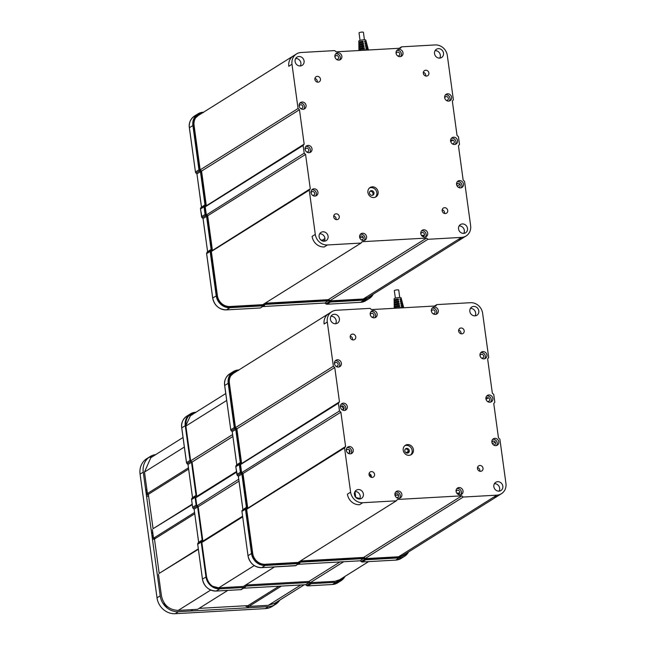 <?xml version="1.0" encoding="UTF-8"?>
<svg xmlns="http://www.w3.org/2000/svg" width="646" height="646" viewBox="0 0 646 646"><rect width="100%" height="100%" fill="white"/><g stroke="black" fill="none" stroke-linecap="round" stroke-linejoin="round"><path stroke-width="0.97" d="M310.355 582.676L334.919 581.295L339.578 579.793M459.71 492.995L456.779 493.164M343.672 561.737L310.314 582.644M369.698 476.207L371.087 475.335M406.665 453.032L408.32 451.998M339.998 561.939L308.853 581.465L309.515 582.038M369.375 475.706L370.78 474.834M406.011 452.741L408.345 451.279M398.55 495.143L395.037 495.345M245.674 585.026L308.853 581.465M274.534 566.93L243.397 586.447L218.728 587.844L212.477 586.229M359.879 498.542L355.825 497.436M242.662 516.881L201.843 542.462L202.876 541.114L242.573 516.235M238.996 481.157L198.185 506.739M344.399 576.773L335.92 582.296L311.259 583.685A1.542 1.397 -122.1 0 1 310.185 583.306L310.589 582.886L309.531 581.965L309.264 582.498L246.037 586.067L245.965 585.542L245.343 586.956A1.542 1.397 -122.1 0 1 244.398 587.456L219.729 588.845L219.834 588.312C212.72 587.933 208.287 584.073 206.534 576.725L201.77 541.929L201.205 542.051A1.542 1.397 -122.1 0 1 201.471 540.968L201.964 541.154L202.755 540.129L202.876 541.114M238.737 479.219L197.062 505.786M236.541 472.202L195.722 497.791L196.755 496.435L236.452 471.556M240.821 589.653L216.224 591.042A13.025 11.79 -122.1 0 1 202.464 579.05L197.7 544.247A1.542 1.397 -122.1 0 1 197.967 543.165L202.755 540.129L198.169 506.65L197.111 505.729L196.707 506.149A1.542 1.397 -122.1 0 1 196.142 505.107L196.707 504.986L196.772 505.527M232.875 436.478L192.064 462.06M196.707 504.986L195.649 497.25L195.084 497.372A1.542 1.397 -122.1 0 1 195.35 496.29L196.634 495.45L196.755 496.435M232.617 434.548L190.651 460.848L191.983 462.011M190.481 415.669L185.83 425.544M196.634 495.45L192.048 461.971L191.507 462.27L190.586 461.47A1.542 1.397 -122.1 0 1 190.021 460.428L190.586 460.307L190.651 460.848M324.567 240.788A11.483 10.393 -122.1 0 1 320.513 239.674M363.238 237.389L359.725 237.591M424.398 235.241L421.475 235.41M399.285 48.264L401.562 46.835L435.194 44.945A11.483 10.393 -122.1 0 1 447.323 55.516L453.379 99.759L452.337 101.123L457.045 135.49L458.442 136.71L459.5 144.438L458.458 145.794L463.166 180.161L464.563 181.389L470.627 225.632A11.483 10.393 -122.1 0 1 466.121 235.96A11.483 10.393 -122.1 0 1 461.559 237.397L427.918 239.295L426.522 238.075L362.107 241.709L361.057 243.066L262.599 304.791M361.057 243.066L327.425 244.963A11.483 10.393 -122.1 0 1 315.296 234.385L309.24 190.142L210.774 251.859M309.24 190.142L310.282 188.785L211.307 251.173M310.282 188.785L305.574 154.41L207.108 216.135M305.574 154.41L304.177 153.191L206.001 215.175M205.816 214.852L205.646 215.538A1.542 1.397 -122.1 0 1 205.081 214.496L205.646 214.375L204.588 206.639L204.023 206.768A1.542 1.397 -122.1 0 1 204.289 205.678L204.782 205.864L204.588 206.639M304.177 153.191L303.119 145.463L204.653 207.188M303.119 145.463L304.161 144.106L205.186 206.494M304.161 144.106L299.453 109.739L200.987 171.456M299.453 109.739L298.056 108.52L199.59 170.237M298.056 108.52L291.992 64.269A11.483 10.393 -122.1 0 1 296.498 53.941A11.483 10.393 -122.1 0 1 301.06 52.504L334.701 50.606L336.098 51.825L400.512 48.192L401.562 46.835M198.12 115.61L195.528 117.952M397.322 50.194L396.725 50.574M453.072 140.077L450.722 141.547M456.609 184.716A1.986 1.801 -122.1 0 1 458.167 183.303L456.811 184.15M459.952 184.28L457.142 186.04M364.651 298.912L367.752 297.628M427.918 239.295L329.452 301.02M426.522 238.075L328.055 299.801M463.675 233.384A4.861 4.393 57.9 0 0 465.605 232.778A4.861 4.393 57.9 0 0 467.244 227.327A4.861 4.393 57.9 0 0 462.383 223.936A4.861 4.393 57.9 0 0 460.445 224.542A4.861 4.393 57.9 0 0 458.813 229.984A4.861 4.393 57.9 0 0 463.675 233.384M459.104 225.939A4.861 4.393 -122.1 0 1 463.57 228.321A4.861 4.393 -122.1 0 1 463.763 233.376M300.237 65.965A4.861 4.393 57.9 0 0 302.175 65.359A4.861 4.393 57.9 0 0 303.806 59.916A4.861 4.393 57.9 0 0 298.945 56.517A4.861 4.393 57.9 0 0 297.007 57.123A4.861 4.393 57.9 0 0 295.375 62.573A4.861 4.393 57.9 0 0 300.237 65.965M295.666 58.52A4.861 4.393 -122.1 0 1 300.132 60.902A4.861 4.393 -122.1 0 1 300.333 65.965M426.513 76.083A3.004 2.721 57.9 0 0 428.726 72.336A3.004 2.721 57.9 0 0 424.519 70.616A3.004 2.721 57.9 0 0 426.513 76.083M423.372 72.32A3.004 2.721 -122.1 0 1 425.674 75.994M336.905 219.664A3.004 2.721 57.9 0 0 339.11 215.917A3.004 2.721 57.9 0 0 334.911 214.197A3.004 2.721 57.9 0 0 336.905 219.664M333.756 215.901A3.004 2.721 -122.1 0 1 336.065 219.575M445.344 213.551A3.004 2.721 57.9 0 0 447.557 209.805A3.004 2.721 57.9 0 0 443.35 208.085A3.004 2.721 57.9 0 0 445.344 213.551M442.203 209.788A3.004 2.721 -122.1 0 1 444.505 213.463M400.649 56.565A3.755 3.4 57.9 0 0 396.814 50.453M396.111 53.489A1.986 1.801 -122.1 0 1 399.785 54.216A1.986 1.801 -122.1 0 1 397.605 55.879M400.027 56.662A3.755 3.4 57.9 0 0 402.789 51.987A3.755 3.4 57.9 0 0 397.532 49.831A3.755 3.4 57.9 0 0 400.027 56.662M455.204 144.405A3.755 3.4 57.9 0 0 451.368 138.292M450.666 141.329A1.986 1.801 -122.1 0 1 454.34 142.055A1.986 1.801 -122.1 0 1 452.16 143.719M454.582 144.502A3.755 3.4 57.9 0 0 457.336 139.819A3.755 3.4 57.9 0 0 452.087 137.671A3.755 3.4 57.9 0 0 454.582 144.502M461.147 187.792A3.755 3.4 57.9 0 0 457.311 181.679M458.167 183.303A1.986 1.801 -122.1 0 1 460.283 185.442A1.986 1.801 -122.1 0 1 458.103 187.106M460.525 187.889A3.755 3.4 57.9 0 0 463.279 183.214A3.755 3.4 57.9 0 0 458.03 181.058A3.755 3.4 57.9 0 0 460.525 187.889M449.253 101.018A3.755 3.4 57.9 0 0 445.425 94.905M444.723 97.942A1.986 1.801 -122.1 0 1 448.397 98.668A1.986 1.801 -122.1 0 1 446.216 100.324M448.639 101.115A3.755 3.4 57.9 0 0 451.392 96.432A3.755 3.4 57.9 0 0 446.144 94.284A3.755 3.4 57.9 0 0 448.639 101.115M425.367 237.001A3.755 3.4 57.9 0 0 421.531 230.888M420.829 233.917A1.986 1.801 -122.1 0 1 424.503 234.643A1.986 1.801 -122.1 0 1 422.322 236.307M424.745 237.09A3.755 3.4 57.9 0 0 427.499 232.415A3.755 3.4 57.9 0 0 422.25 230.259A3.755 3.4 57.9 0 0 424.745 237.09M370.021 191.305A2.431 2.196 -122.1 0 1 372.516 195.278M369.504 193.122A2.431 2.196 57.9 0 0 373.033 195.052A2.431 2.196 57.9 0 0 373.986 192.863A2.431 2.196 57.9 0 0 370.457 190.933A2.431 2.196 57.9 0 0 369.504 193.122M375.286 197.216A5.523 4.998 57.9 0 0 376.384 191.095A5.523 4.998 57.9 0 0 371.014 187.623A5.523 4.998 57.9 0 0 369.488 187.97M373.759 197.563A5.523 4.998 57.9 0 0 375.956 196.869A5.523 4.998 57.9 0 0 377.813 190.683A5.523 4.998 57.9 0 0 372.282 186.823A5.523 4.998 57.9 0 0 370.085 187.518A5.523 4.998 57.9 0 0 368.228 193.703A5.523 4.998 57.9 0 0 373.759 197.563M364.207 240.441A3.755 3.4 57.9 0 0 360.379 234.328M359.677 237.365A1.986 1.801 -122.1 0 1 363.351 238.091A1.986 1.801 -122.1 0 1 361.171 239.755M363.593 240.538A3.755 3.4 57.9 0 0 366.347 235.863A3.755 3.4 57.9 0 0 361.098 233.707A3.755 3.4 57.9 0 0 363.593 240.538M303.717 109.222A3.755 3.4 57.9 0 0 299.881 103.11M299.179 106.138A1.986 1.801 -122.1 0 1 302.853 106.865A1.986 1.801 -122.1 0 1 300.673 108.528M303.095 109.311A3.755 3.4 57.9 0 0 305.857 104.636A3.755 3.4 57.9 0 0 300.6 102.48A3.755 3.4 57.9 0 0 303.095 109.311M315.603 195.996A3.755 3.4 57.9 0 0 311.768 189.884M311.065 192.92A1.986 1.801 -122.1 0 1 314.739 193.647A1.986 1.801 -122.1 0 1 312.559 195.31M314.982 196.093A3.755 3.4 57.9 0 0 317.743 191.418A3.755 3.4 57.9 0 0 312.486 189.262A3.755 3.4 57.9 0 0 314.982 196.093M309.66 152.609A3.755 3.4 57.9 0 0 305.824 146.497M305.122 149.533A1.986 1.801 -122.1 0 1 308.796 150.26A1.986 1.801 -122.1 0 1 306.616 151.915M309.038 152.706A3.755 3.4 57.9 0 0 311.8 148.023A3.755 3.4 57.9 0 0 306.543 145.875A3.755 3.4 57.9 0 0 309.038 152.706M339.497 60.013A3.755 3.4 57.9 0 0 335.662 53.901M334.959 56.937A1.986 1.801 -122.1 0 1 338.633 57.664A1.986 1.801 -122.1 0 1 336.453 59.327M338.875 60.11A3.755 3.4 57.9 0 0 341.637 55.435A3.755 3.4 57.9 0 0 336.38 53.279A3.755 3.4 57.9 0 0 338.875 60.11M439.668 58.108A4.861 4.393 57.9 0 0 441.598 57.502A4.861 4.393 57.9 0 0 443.237 52.051A4.861 4.393 57.9 0 0 438.368 48.66A4.861 4.393 57.9 0 0 436.438 49.266A4.861 4.393 57.9 0 0 434.798 54.716A4.861 4.393 57.9 0 0 439.668 58.108M435.089 50.663A4.861 4.393 -122.1 0 1 439.555 53.045A4.861 4.393 -122.1 0 1 439.756 58.108M324.252 241.241A4.861 4.393 57.9 0 0 326.182 240.635A4.861 4.393 57.9 0 0 327.821 235.184A4.861 4.393 57.9 0 0 322.952 231.793A4.861 4.393 57.9 0 0 321.022 232.399A4.861 4.393 57.9 0 0 319.382 237.849A4.861 4.393 57.9 0 0 324.252 241.241M319.673 233.795A4.861 4.393 -122.1 0 1 324.139 236.178A4.861 4.393 -122.1 0 1 324.34 241.233M317.275 76.349A3.004 2.721 -122.1 0 1 319.269 81.816A3.004 2.721 -122.1 0 1 315.062 80.096A3.004 2.721 -122.1 0 1 317.275 76.349M314.925 78.432A3.004 2.721 -122.1 0 1 317.226 82.107M307.722 151.875L308.247 151.544M315.401 196.045L315.959 195.69M363.367 557.555L461.833 495.829L397.419 499.463L396.369 500.82L297.903 562.545M396.369 500.82L362.737 502.717L359.547 504.712A11.483 10.393 -122.1 0 1 347.419 494.142L350.608 492.147L344.544 447.896L246.078 509.621M364.764 558.774L463.23 497.049L461.833 495.829M398.396 556.876L496.863 495.159L463.23 497.049M399.955 556.666L403.056 555.382M344.544 447.896L345.594 446.539L246.61 508.927M492.454 443.794L495.256 442.034M434.588 306.018L436.866 304.597L470.498 302.699A11.483 10.393 57.9 0 1 482.627 313.27L488.691 357.521L487.641 358.877L492.349 393.244L493.754 394.464L494.812 402.2L493.762 403.556L498.47 437.923L499.875 439.143L505.931 483.386A11.483 10.393 57.9 0 1 501.433 493.714A11.483 10.393 57.9 0 1 496.863 495.159M345.594 446.539L340.886 412.172L242.42 473.889M492.123 441.904L493.463 441.065A1.986 1.801 -122.1 0 1 495.595 443.196A1.986 1.801 -122.1 0 1 493.415 444.86M340.886 412.172L339.481 410.953L241.313 472.929M241.128 472.606L240.95 473.292A1.542 1.397 -122.1 0 1 240.385 472.258L240.958 472.129L239.892 464.401L239.327 464.522A1.542 1.397 -122.1 0 1 239.601 463.432L240.094 463.626L239.892 464.401M339.481 410.953L338.423 403.217L239.957 464.942M338.423 403.217L339.473 401.86L240.49 464.248M486.026 399.309L488.384 397.831M339.473 401.86L334.765 367.493L236.299 429.219M334.765 367.493L333.36 366.274L234.902 427.999M333.36 366.274L327.304 322.023L324.114 324.026A11.483 10.393 -122.1 0 1 328.62 313.698L331.802 311.695A11.483 10.393 57.9 0 0 327.304 322.023M233.432 373.364L230.832 375.706M331.802 311.695A11.483 10.393 57.9 0 1 336.372 310.258L370.005 308.36L371.402 309.579L435.816 305.954L436.866 304.597M432.634 307.948L432.029 308.328M350.608 492.147A11.483 10.393 57.9 0 0 362.737 502.717M358.264 489.547A4.861 4.393 -122.1 0 1 363.125 492.946A4.861 4.393 -122.1 0 1 361.485 498.389A4.861 4.393 -122.1 0 1 359.556 499.003A4.861 4.393 -122.1 0 1 354.694 495.603A4.861 4.393 -122.1 0 1 356.326 490.161A4.861 4.393 -122.1 0 1 358.264 489.547M473.68 306.414A4.861 4.393 -122.1 0 1 478.541 309.814A4.861 4.393 -122.1 0 1 476.91 315.256A4.861 4.393 -122.1 0 1 474.972 315.87A4.861 4.393 -122.1 0 1 470.11 312.47A4.861 4.393 -122.1 0 1 471.75 307.028A4.861 4.393 -122.1 0 1 473.68 306.414M374.187 317.864A3.755 3.4 -122.1 0 1 371.692 311.033A3.755 3.4 -122.1 0 1 376.941 313.189A3.755 3.4 -122.1 0 1 374.187 317.864M344.35 410.46A3.755 3.4 -122.1 0 1 341.855 403.629A3.755 3.4 -122.1 0 1 347.104 405.785A3.755 3.4 -122.1 0 1 344.35 410.46M350.293 453.847A3.755 3.4 -122.1 0 1 347.798 447.016A3.755 3.4 -122.1 0 1 353.047 449.172A3.755 3.4 -122.1 0 1 350.293 453.847M338.399 367.073A3.755 3.4 -122.1 0 1 335.912 360.242A3.755 3.4 -122.1 0 1 341.161 362.39A3.755 3.4 -122.1 0 1 338.399 367.073M398.897 498.3A3.755 3.4 -122.1 0 1 396.402 491.461A3.755 3.4 -122.1 0 1 401.659 493.617A3.755 3.4 -122.1 0 1 398.897 498.3M409.063 455.317A5.523 4.998 -122.1 0 1 403.54 451.457A5.523 4.998 -122.1 0 1 405.397 445.272A5.523 4.998 -122.1 0 1 407.594 444.577A5.523 4.998 -122.1 0 1 413.117 448.437A5.523 4.998 -122.1 0 1 411.26 454.631A5.523 4.998 -122.1 0 1 409.063 455.317M460.049 494.852A3.755 3.4 -122.1 0 1 457.562 488.021A3.755 3.4 -122.1 0 1 462.811 490.169A3.755 3.4 -122.1 0 1 460.049 494.852M483.943 358.869A3.755 3.4 -122.1 0 1 481.448 352.038A3.755 3.4 -122.1 0 1 486.704 354.194A3.755 3.4 -122.1 0 1 483.943 358.869M495.829 445.643A3.755 3.4 -122.1 0 1 493.342 438.812A3.755 3.4 -122.1 0 1 498.591 440.968A3.755 3.4 -122.1 0 1 495.829 445.643M489.886 402.256A3.755 3.4 -122.1 0 1 487.399 395.425A3.755 3.4 -122.1 0 1 492.648 397.581A3.755 3.4 -122.1 0 1 489.886 402.256M435.339 314.424A3.755 3.4 -122.1 0 1 432.844 307.585A3.755 3.4 -122.1 0 1 438.093 309.741A3.755 3.4 -122.1 0 1 435.339 314.424M479.857 465.467A3.004 2.721 -122.1 0 1 481.851 470.934A3.004 2.721 -122.1 0 1 477.644 469.206A3.004 2.721 -122.1 0 1 479.857 465.467M371.41 471.58A3.004 2.721 -122.1 0 1 373.404 477.039A3.004 2.721 -122.1 0 1 369.205 475.319A3.004 2.721 -122.1 0 1 371.41 471.58M352.579 334.103A3.004 2.721 -122.1 0 1 354.573 339.57A3.004 2.721 -122.1 0 1 350.374 337.85A3.004 2.721 -122.1 0 1 352.579 334.103M461.026 327.998A3.004 2.721 -122.1 0 1 463.02 333.457A3.004 2.721 -122.1 0 1 458.813 331.737A3.004 2.721 -122.1 0 1 461.026 327.998M334.248 314.271A4.861 4.393 -122.1 0 1 339.118 317.671A4.861 4.393 -122.1 0 1 337.478 323.113A4.861 4.393 -122.1 0 1 335.549 323.727A4.861 4.393 -122.1 0 1 330.679 320.327A4.861 4.393 -122.1 0 1 332.319 314.885A4.861 4.393 -122.1 0 1 334.248 314.271M497.686 481.69A4.861 4.393 -122.1 0 1 502.556 485.089A4.861 4.393 -122.1 0 1 500.916 490.532A4.861 4.393 -122.1 0 1 498.987 491.138A4.861 4.393 -122.1 0 1 494.117 487.746A4.861 4.393 -122.1 0 1 495.757 482.296A4.861 4.393 -122.1 0 1 497.686 481.69M354.985 491.549A4.861 4.393 -122.1 0 1 359.451 493.94A4.861 4.393 -122.1 0 1 359.644 498.995M470.401 308.417A4.861 4.393 -122.1 0 1 474.867 310.807A4.861 4.393 -122.1 0 1 475.068 315.862M370.974 311.655A3.755 3.4 -122.1 0 1 374.801 317.775M341.136 404.251A3.755 3.4 -122.1 0 1 344.964 410.363M347.08 447.638A3.755 3.4 -122.1 0 1 350.907 453.75M335.193 360.864A3.755 3.4 -122.1 0 1 339.021 366.976M395.683 492.09A3.755 3.4 -122.1 0 1 399.519 498.203M404.792 445.724A5.523 4.998 -122.1 0 1 406.318 445.377A5.523 4.998 -122.1 0 1 411.688 448.849A5.523 4.998 -122.1 0 1 410.59 454.97M456.843 488.642A3.755 3.4 -122.1 0 1 460.671 494.755M480.729 352.659A3.755 3.4 -122.1 0 1 484.565 358.772M492.623 439.442A3.755 3.4 -122.1 0 1 496.451 445.554M486.68 396.046A3.755 3.4 -122.1 0 1 490.508 402.159M432.126 308.215A3.755 3.4 -122.1 0 1 435.953 314.327M477.507 467.551A3.004 2.721 -122.1 0 1 479.817 471.225M369.068 473.663A3.004 2.721 -122.1 0 1 371.369 477.337M350.237 336.186A3.004 2.721 -122.1 0 1 352.538 339.861M458.676 330.082A3.004 2.721 -122.1 0 1 460.986 333.748M330.97 316.274A4.861 4.393 -122.1 0 1 335.435 318.664A4.861 4.393 -122.1 0 1 335.637 323.719M494.408 483.692A4.861 4.393 -122.1 0 1 498.873 486.075A4.861 4.393 -122.1 0 1 499.075 491.138M370.271 314.691A1.986 1.801 -122.1 0 1 373.945 315.418A1.986 1.801 -122.1 0 1 371.765 317.081M340.434 407.287A1.986 1.801 -122.1 0 1 344.108 408.014A1.986 1.801 -122.1 0 1 341.928 409.677M346.377 450.674A1.986 1.801 -122.1 0 1 350.051 451.401A1.986 1.801 -122.1 0 1 347.871 453.064M334.483 363.9A1.986 1.801 -122.1 0 1 338.165 364.627A1.986 1.801 -122.1 0 1 335.985 366.282M394.981 495.127A1.986 1.801 -122.1 0 1 398.663 495.853A1.986 1.801 -122.1 0 1 396.483 497.509M404.816 450.876A2.431 2.196 -122.1 0 1 405.761 448.687A2.431 2.196 -122.1 0 1 409.298 450.625A2.431 2.196 -122.1 0 1 408.345 452.806A2.431 2.196 -122.1 0 1 404.816 450.876M456.133 491.679A1.986 1.801 -122.1 0 1 459.815 492.405A1.986 1.801 -122.1 0 1 457.634 494.069M480.026 355.696A1.986 1.801 -122.1 0 1 483.709 356.422A1.986 1.801 -122.1 0 1 481.528 358.086M491.913 442.47A1.986 1.801 -122.1 0 1 493.471 441.057M485.97 399.083A1.986 1.801 -122.1 0 1 489.652 399.809A1.986 1.801 -122.1 0 1 487.472 401.473M431.423 311.251A1.986 1.801 -122.1 0 1 435.097 311.978A1.986 1.801 -122.1 0 1 432.917 313.633M405.333 449.059A2.431 2.196 -122.1 0 1 407.82 453.04M150.817 457.683L144.478 472.056L147.417 493.536L188.422 467.825M147.417 493.536L148.354 494.343L188.6 469.117M148.354 494.343L153.062 528.711L192.177 504.195M153.062 528.711L192.233 504.623M152.359 529.615L153.538 538.207L194.543 512.504M341.556 405.954A15.9 14.39 -122.1 0 1 343.624 409.233M153.538 538.207L154.475 539.022L194.721 513.796M154.475 539.022L159.182 573.39L198.298 548.874M159.182 573.39L198.354 549.302M349.195 449.664L349.599 452.588M158.48 574.294L161.427 595.774C163.511 605.068 169.107 609.945 178.223 610.413L197.587 609.323L227.772 590.404M354.945 491.622L355.728 497.331M199.105 608.37L248.024 605.617L278.959 586.221M248.024 605.617L248.952 606.424L281.414 586.075M248.952 606.424L268.316 605.334L274.752 603.275M206.647 253.708L206.639 253.644A1.542 1.397 -122.1 0 1 206.906 252.554L207.6 251.657L203.03 218.558L206.567 216.337L205.646 215.538L202.141 217.734L203.062 218.542L207.6 251.657L211.105 249.461L206.567 216.337L207.108 216.039L211.694 249.518L206.873 252.602L207.576 251.674M212.712 298L216.773 295.61C218.518 302.926 222.935 306.777 230.024 307.157L263.697 305.259L265.167 303.878L328.733 300.301L324.906 303.039L326.884 304.226M202.101 217.702L202.141 217.734A1.542 1.397 -122.1 0 1 201.576 216.693L201.584 216.757M203.369 112.557C196.432 113.68 193.13 117.96 193.461 125.405L199.525 169.696L200.987 171.36L205.573 204.839L201.447 207.019L196.941 173.871L195.98 173.023M210.709 251.318L210.903 250.543L210.41 250.357A1.542 1.397 -122.1 0 0 210.144 251.447L210.709 251.318L216.773 295.61M200.987 171.36L196.941 173.863L195.463 172.086M371.127 295.505A11.878 10.748 -122.1 0 1 368.874 297.459A11.878 10.748 -122.1 0 1 364.142 298.953L330.3 300.858L328.903 299.639L265.07 303.232M264.618 303.515L263.778 304.605L229.936 306.519A11.878 10.748 -122.1 0 1 217.387 295.577L211.299 251.108L212.34 249.752L207.681 215.74L206.284 214.52L205.178 206.429L206.219 205.073L201.56 171.061L200.163 169.841L194.075 125.372A11.878 10.748 -122.1 0 1 201.471 113.51M265.167 303.878L264.577 305.251M370.174 296.102A11.878 10.748 -122.1 0 1 368.382 297.749M205.234 214.44L205.727 215.473M263.261 304.637L263.665 304.121M200.518 114.108A11.878 10.748 57.9 0 0 198.257 115.004M361.356 50.404A4.861 0.921 -7.8 0 1 368.309 50.008M366.169 41.441A3.706 0.703 -7.8 0 1 366.145 41.578L366.435 42.684A3.852 0.735 172.2 0 0 366.468 42.539A3.852 0.735 172.2 0 0 364.82 42.184L364.61 41.102A3.706 0.703 -7.8 0 1 366.169 41.441L365.806 40.092A3.537 0.67 172.2 0 0 362.874 39.85A3.537 0.67 172.2 0 0 359.047 40.771A3.537 0.67 172.2 0 0 358.805 41.053L358.821 42.45A3.706 0.703 -7.8 0 1 358.853 42.353L358.869 43.476A3.852 0.735 172.2 0 0 358.829 43.589L358.845 44.719A3.997 0.759 -7.8 0 1 358.885 44.598L358.901 45.729A4.142 0.783 172.2 0 0 358.853 45.858L358.861 46.997A4.288 0.816 -7.8 0 1 358.926 46.851L358.942 47.974A4.425 0.84 172.2 0 0 358.877 48.127L358.885 49.266A4.57 0.872 -7.8 0 1 358.958 49.096L358.974 50.227A4.716 0.896 172.2 0 0 358.893 50.404L358.901 50.541M368.47 50L368.236 49.12A4.716 0.896 172.2 0 0 366.056 48.692L365.846 47.61A4.57 0.872 -7.8 0 1 367.937 48.022L367.647 46.932A4.425 0.84 172.2 0 0 365.644 46.52L365.434 45.438A4.288 0.816 -7.8 0 1 367.348 45.834L367.057 44.736A4.142 0.783 172.2 0 0 365.232 44.356L365.022 43.274A3.997 0.759 -7.8 0 1 366.758 43.637A3.997 0.759 -7.8 0 1 366.718 43.799L367.009 44.905M367.348 45.834A4.288 0.816 -7.8 0 1 367.299 46.011L367.59 47.126M367.937 48.022A4.57 0.872 -7.8 0 1 367.873 48.232L368.163 49.346M362.164 43.88A3.852 0.735 172.2 0 0 362.721 43.815L363.399 43.363L363.601 44.445A4.142 0.783 172.2 0 0 359.539 45.325L359.523 44.203A3.997 0.759 -7.8 0 1 363.399 43.363M359.612 49.823L359.596 48.7A4.57 0.872 -7.8 0 1 364.223 47.699L364.425 48.781A4.716 0.896 172.2 0 0 359.612 49.823M359.58 47.578L359.556 46.447A4.288 0.816 -7.8 0 1 363.811 45.527L364.013 46.617A4.425 0.84 172.2 0 0 359.58 47.578M359.507 43.08L359.491 41.95A3.706 0.703 -7.8 0 1 362.979 41.199L363.189 42.281A3.852 0.735 172.2 0 0 359.507 43.08M359.983 48.547A4.425 0.84 172.2 0 0 360.88 48.579L361.655 48.095M362.414 47.336L362.511 48.482A4.425 0.84 172.2 0 0 363.351 48.385M365.902 47.877A4.425 0.84 172.2 0 0 366.686 47.626M360.072 46.262A4.142 0.783 172.2 0 0 360.686 46.278L361.203 45.955M362.212 45.034L362.317 46.181A4.142 0.783 172.2 0 0 363.036 46.1M365.475 45.608A4.142 0.783 172.2 0 0 365.991 45.446M364.715 41.659L366.145 41.578M360.048 40.367L359.031 32.898A2.204 0.42 -7.8 0 1 359.176 32.712A2.204 0.42 -7.8 0 1 361.59 32.13A2.204 0.42 -7.8 0 1 363.407 32.3L364.425 39.769M359.499 42.313L360.315 42.273L360.379 42.789M363.028 45.624L362.317 46.181M363.044 45.729A2.204 0.42 172.2 0 0 363.658 45.624M359.531 44.566L360.621 44.501L360.678 44.954M363.327 47.804L362.511 48.482M363.351 47.957A2.204 0.42 172.2 0 0 363.964 47.861M359.491 41.95L360.952 41.869A2.204 0.42 -7.8 0 1 362.414 41.554L362.979 41.199M362.414 41.554L362.527 42.361M359.523 44.203L361.251 44.106A2.204 0.42 -7.8 0 1 362.721 43.791L362.826 44.542M361.647 46.972L361.558 46.334L359.556 46.447M363.811 45.527L363.028 46.019L363.125 46.722M361.946 49.153L361.865 48.571L359.596 48.7M364.223 47.699L363.335 48.256L363.423 48.902M364.788 42.014L365.507 41.974M367.873 48.232L365.991 48.337M367.299 46.011L365.563 46.116M366.718 43.799L365.143 43.888M403.613 307.771A4.861 0.921 172.2 0 0 396.66 308.158M401.481 299.203A3.706 0.703 -7.8 0 1 401.449 299.332L401.739 300.447A3.852 0.735 172.2 0 0 401.772 300.301A3.852 0.735 172.2 0 0 400.124 299.946L399.922 298.864A3.706 0.703 -7.8 0 1 401.481 299.203L401.118 297.854A3.537 0.67 172.2 0 0 398.178 297.604A3.537 0.67 172.2 0 0 394.359 298.533A3.537 0.67 172.2 0 0 394.117 298.807L394.133 300.204A3.706 0.703 -7.8 0 1 394.165 300.107L394.181 301.23A3.852 0.735 172.2 0 0 394.141 301.343L394.149 302.481A3.997 0.759 -7.8 0 1 394.197 302.36L394.213 303.483A4.142 0.783 172.2 0 0 394.165 303.612L394.173 304.75A4.288 0.816 -7.8 0 1 394.23 304.605L394.246 305.728A4.425 0.84 172.2 0 0 394.181 305.889L394.197 307.02A4.57 0.872 -7.8 0 1 394.27 306.858L394.286 307.981A4.716 0.896 172.2 0 0 394.205 308.158L394.205 308.295M403.782 307.754L403.548 306.882A4.716 0.896 172.2 0 0 401.36 306.446L401.158 305.364A4.57 0.872 -7.8 0 1 403.249 305.784L402.951 304.686A4.425 0.84 172.2 0 0 400.956 304.282L400.746 303.192A4.288 0.816 -7.8 0 1 402.66 303.588L402.361 302.49A4.142 0.783 172.2 0 0 400.544 302.11L400.334 301.028A3.997 0.759 -7.8 0 1 402.07 301.391A3.997 0.759 -7.8 0 1 402.03 301.553L402.321 302.659M402.66 303.588A4.288 0.816 -7.8 0 1 402.603 303.773L402.894 304.88M403.249 305.784A4.57 0.872 -7.8 0 1 403.185 305.986L403.467 307.1M397.468 301.634A3.852 0.735 172.2 0 0 398.033 301.569L398.703 301.117L398.913 302.207A4.142 0.783 172.2 0 0 394.851 303.079L394.835 301.957A3.997 0.759 -7.8 0 1 398.703 301.117M394.924 307.585L394.9 306.454A4.57 0.872 -7.8 0 1 399.527 305.453L399.737 306.535A4.716 0.896 172.2 0 0 394.924 307.585M394.884 305.332L394.868 304.209A4.288 0.816 -7.8 0 1 399.115 303.289L399.325 304.371A4.425 0.84 172.2 0 0 394.884 305.332M394.819 300.834L394.803 299.712A3.706 0.703 -7.8 0 1 398.291 298.953L398.501 300.035A3.852 0.735 172.2 0 0 394.819 300.834M395.295 306.301A4.425 0.84 172.2 0 0 396.192 306.333L396.967 305.849M397.718 305.09L397.823 306.244A4.425 0.84 172.2 0 0 398.655 306.139M401.206 305.639A4.425 0.84 172.2 0 0 401.998 305.388M395.376 304.016A4.142 0.783 172.2 0 0 395.99 304.032L396.507 303.709M397.524 302.788L397.621 303.943A4.142 0.783 172.2 0 0 398.348 303.854M400.778 303.37A4.142 0.783 172.2 0 0 401.303 303.208M400.027 299.413L401.449 299.332M402.03 301.553L400.447 301.642M402.603 303.773L400.875 303.87M403.185 305.986L401.295 306.099M400.092 299.776L400.811 299.736M397.258 306.907L397.177 306.325L394.9 306.454M399.527 305.453L398.639 306.01L398.727 306.656M396.959 304.726L396.87 304.096L394.868 304.209M399.115 303.289L398.332 303.773L398.429 304.476M394.835 301.957L396.563 301.86A2.204 0.42 -7.8 0 1 398.025 301.545L398.13 302.296M394.803 299.712L396.256 299.623A2.204 0.42 -7.8 0 1 397.718 299.308L398.291 298.953M397.718 299.308L397.831 300.115M398.639 305.558L397.823 306.244M398.655 305.72A2.204 0.42 172.2 0 0 399.268 305.615M394.835 302.32L395.925 302.263L395.99 302.716M398.34 303.378L397.621 303.943M398.348 303.483A2.204 0.42 172.2 0 0 398.97 303.378M394.803 300.075L395.618 300.027L395.691 300.543M399.737 297.531L398.711 290.054A2.204 0.42 172.2 0 0 396.902 289.892A2.204 0.42 172.2 0 0 394.488 290.474A2.204 0.42 172.2 0 0 394.335 290.66L395.36 298.129M395.869 560.082L399.543 557.353L365.87 559.25L364.045 558.055L360.242 560.801L298 564.305M364.045 558.055L300.479 561.64L299.009 563.021L265.336 564.919C258.247 564.531 253.83 560.688 252.085 553.372L246.013 509.08L246.998 507.272L242.185 510.356M238.366 476.296L241.87 474.099L240.95 473.292L237.445 475.488L238.366 476.296L242.904 509.419L241.951 511.462M237.413 475.456L237.445 475.488A1.542 1.397 -122.1 0 1 236.88 474.455L236.896 474.519M240.094 463.626L240.885 462.593L240.288 462.544L236.759 464.773L232.245 431.625L230.775 429.84M240.885 462.593L236.299 429.122L232.245 431.617L231.325 430.817A1.542 1.397 -122.1 0 1 230.759 429.776L224.703 385.549M300.479 561.64L299.889 563.005M246.998 507.272L242.411 473.793L241.87 474.099L246.409 507.223L242.218 510.308A1.542 1.397 -122.1 0 0 241.943 511.398L248.024 555.754M406.439 553.267A11.878 10.748 -122.1 0 1 404.178 555.221A11.878 10.748 -122.1 0 1 399.454 556.707L365.612 558.612L364.207 557.393L300.374 560.994M299.93 561.277L299.09 562.367L265.248 564.273A11.878 10.748 -122.1 0 1 252.691 553.331L246.602 508.862L247.652 507.506L242.993 473.494L241.588 472.274L240.482 464.183L241.531 462.827L236.872 428.815L235.467 427.595L229.378 383.126A11.878 10.748 -122.1 0 1 236.783 371.264M405.486 553.864A11.878 10.748 -122.1 0 1 403.693 555.503M240.538 472.194L241.039 473.227M298.573 562.391L298.969 561.875M235.822 371.862A11.878 10.748 57.9 0 0 233.569 372.758M306.648 585.47L306.68 585.502A1.542 1.397 57.9 0 0 307.754 585.882L332.343 584.501M309.264 582.498L305.728 584.711L243.485 588.215L305.76 584.695L306.68 585.502L310.185 583.306L309.264 582.498M198.169 506.65L197.628 506.948L202.166 540.072L198.629 542.309L194.123 509.161M192.645 507.368L192.637 507.304A1.542 1.397 57.9 0 0 193.202 508.345L196.707 506.149L197.628 506.948L194.091 509.169L193.162 508.313M240.853 589.661L216.192 591.05L219.729 588.845A13.025 11.79 -122.1 0 1 205.969 576.854L201.205 542.051L197.668 544.287L198.661 542.269L194.123 509.145L193.154 508.354M192.605 507.344L191.579 499.576L195.084 497.372L196.142 505.107L192.637 507.304L191.579 499.576A1.542 1.397 -122.1 0 1 191.846 498.486L192.54 497.59L188.002 464.466L191.507 462.27L196.045 495.393L192.508 497.63L188.002 464.482L187.041 463.634M192.403 414.457L191.943 415.007M245.197 586.592L243.76 587.489M244.398 587.456L240.893 589.653A1.542 1.397 57.9 0 0 241.507 589.459L245.012 587.262M190.586 460.307L185.822 425.512C185.547 418.083 188.866 413.787 195.762 412.608M195.706 412.39L195.544 412.285A13.025 11.79 -122.1 0 0 190.36 413.916A13.025 11.79 -122.1 0 0 185.257 425.633L181.76 427.894M155.08 538.288A3.093 2.794 -122.1 0 1 154.071 538.158M151.818 534.557A3.093 2.794 -122.1 0 1 152.803 532.821M153.11 535.179A7.946 1.51 -7.8 0 1 152.908 535.179A1.72 1.55 57.9 0 0 152.989 535.752A7.946 1.51 172.2 0 0 153.199 535.752M152.989 535.752L153.191 535.687A1.599 1.445 -122.1 0 1 153.11 535.122L152.908 535.179M145.931 491.598A3.093 2.794 -122.1 0 1 146.917 489.862M147.223 492.22A7.946 1.51 -7.8 0 1 147.022 492.22A1.72 1.55 57.9 0 0 147.102 492.793A7.946 1.51 172.2 0 0 147.32 492.785M147.304 492.728A1.599 1.445 -122.1 0 1 147.223 492.163L147.022 492.22M248.169 605.746A3.093 2.794 -122.1 0 1 247.596 605.641A3.755 3.4 57.9 0 0 248.355 605.908M167.839 606.982A4.861 4.393 -122.1 0 1 164.068 602.839M276.536 602.153A17.224 15.585 -122.1 0 1 273.686 605.359M279.726 600.158A17.224 15.585 -122.1 0 1 275.349 604.462L272.16 606.465A17.224 15.585 -122.1 0 1 265.304 608.621L175.211 613.7A17.224 15.585 -122.1 0 1 157.018 597.841L140.069 474.116A17.224 15.585 -122.1 0 1 146.82 458.628L150.001 456.633A17.224 15.585 -122.1 0 1 155.791 454.574M148.475 457.739A17.224 15.585 -122.1 0 1 152.601 456.569M146.812 489.127L146.166 489.531A3.755 3.4 57.9 0 0 145.689 489.902M146.489 495.757A3.755 3.4 57.9 0 0 148.628 496.362M245.31 605.77A3.755 3.4 57.9 0 0 249.34 606.408M152.698 532.086L152.052 532.49A3.755 3.4 57.9 0 0 151.576 532.861M152.375 538.716A3.755 3.4 57.9 0 0 154.515 539.321M190.328 609.735A3.755 3.4 57.9 0 0 193.081 609.574M275.349 604.462A17.224 15.585 -122.1 0 1 268.494 606.626L178.393 611.705A17.224 15.585 -122.1 0 1 160.2 595.846L143.251 472.121A17.224 15.585 -122.1 0 1 150.001 456.633M146.828 489.232A3.755 3.4 57.9 0 0 145.931 491.695M146.044 492.518A3.755 3.4 57.9 0 0 148.483 495.329M152.714 532.191A3.755 3.4 57.9 0 0 151.818 534.654M151.931 535.477A3.755 3.4 57.9 0 0 153.482 537.803M254.225 565.589L218.728 587.844M185.895 426.045L226.714 400.455M327.425 244.963L324.244 246.958A11.483 10.393 -122.1 0 1 312.115 236.388L315.296 234.385M291.992 64.269L288.81 66.263A11.483 10.393 -122.1 0 1 293.308 55.936L296.498 53.941M367.655 297.685L462.94 237.954A11.483 10.393 -122.1 0 1 458.369 239.4L363.092 299.122M458.369 239.4L461.559 237.397M322.12 240.32L324.93 238.56M402.967 555.439L498.244 495.716A11.483 10.393 -122.1 0 1 493.673 497.154M144.478 472.056L184.344 447.056M178.223 610.413L210.701 590.056M268.316 605.334L300.778 584.985M264.375 304.904L264.545 305.292A1.542 1.397 -122.1 0 1 263.6 305.792L260.709 307.795A1.542 1.397 -122.1 0 1 260.096 307.989L226.415 309.886A12.985 11.749 -122.1 0 1 212.704 297.935L206.639 253.644L210.144 251.447L216.208 295.731A12.985 11.749 -122.1 0 0 229.928 307.69L226.383 309.894L260.023 307.989M360.557 302.328L365.798 300.697A12.985 11.749 -122.1 0 1 360.63 302.32L364.134 300.124L330.461 302.021L326.916 304.234L360.63 302.32L326.957 304.218A1.542 1.397 -122.1 0 1 325.883 303.838L324.962 303.031L262.704 306.543M202.093 217.75L200.486 208.997L204.023 206.768L205.081 214.496L201.576 216.693L200.526 209.029M199.929 170.439L199.525 170.859L200.446 171.666L204.984 204.782L200.785 207.875L200.486 208.997A1.542 1.397 -122.1 0 1 200.785 207.875L200.753 207.923M201.455 207.003L200.769 207.891L201.479 206.978L196.941 173.863M199.525 169.696L198.96 169.817A1.542 1.397 -122.1 0 0 199.525 170.859L196.021 173.055A1.542 1.397 -122.1 0 1 195.455 172.022L189.399 127.795M193.461 125.405L192.896 125.526L198.96 169.817L195.455 172.022L189.359 127.763C188.624 123.128 190.336 119.227 194.478 116.046L197.983 113.849A12.985 11.749 -122.1 0 1 203.151 112.226L197.983 113.849A12.985 11.749 -122.1 0 0 192.896 125.526L189.391 127.73A12.985 11.749 -122.1 0 1 194.478 116.046M328.733 300.301L330.558 301.496L330.461 302.021A1.542 1.397 -122.1 0 1 329.387 301.642L325.883 303.838M329.791 301.222L329.387 301.642L328.467 300.834L265.24 304.403M263.697 305.259L263.6 305.792L229.928 307.69L230.024 307.157M200.761 113.72L199.808 114.318M373.202 294.205A12.985 11.749 -122.1 0 1 369.302 298.5A12.985 11.749 -122.1 0 1 364.134 300.124L372.597 294.584M330.558 301.496L364.231 299.599M205.573 204.839L204.782 205.864M206.05 215.118L207.108 216.039M211.694 249.518L210.903 250.543M401.101 558.451L404.606 556.254L408.53 551.95A12.985 11.749 -122.1 0 1 404.606 556.254A12.985 11.749 -122.1 0 1 399.438 557.878L365.765 559.783L362.261 561.98L395.901 560.09L401.101 558.451A12.985 11.749 -122.1 0 1 395.933 560.082L362.188 561.98M360.226 560.801L362.228 561.988A1.542 1.397 -122.1 0 1 361.195 561.592L361.154 561.56M365.87 559.25L365.765 559.783A1.542 1.397 -122.1 0 1 364.699 559.396L361.195 561.592L360.274 560.793L298.016 564.297M299.687 562.666L299.857 563.054A1.542 1.397 -122.1 0 1 298.904 563.546L295.4 565.743L261.695 567.656L296.013 565.549A1.542 1.397 -122.1 0 1 295.4 565.743L295.335 565.751M299.009 563.021L298.904 563.546L265.231 565.444L261.727 567.64A12.985 11.749 -122.1 0 1 248.007 555.689L247.983 555.73C249.752 563.304 254.322 567.285 261.695 567.656M265.336 564.919L265.231 565.444A12.985 11.749 -122.1 0 1 251.512 553.493L248.007 555.689L241.943 511.398L245.448 509.201A1.542 1.397 -122.1 0 1 245.722 508.111L246.207 508.297M236.299 429.122L235.241 428.193L234.829 428.613L235.75 429.42L240.288 462.544L236.097 465.629A1.542 1.397 -122.1 0 0 235.822 466.719L239.327 464.522L240.385 472.258L236.88 474.455L235.83 466.783M232.245 431.617L236.783 464.74L236.065 465.677M224.695 385.484A12.985 11.749 -122.1 0 1 229.782 373.808L233.287 371.611A12.985 11.749 -122.1 0 1 238.455 369.98L233.287 371.611A12.985 11.749 -122.1 0 0 228.2 383.288L224.695 385.484M365.103 558.976L364.699 559.396L363.779 558.596L300.551 562.157L296.013 565.549M252.085 553.372L251.512 553.493L245.448 509.201L246.013 509.08M235.241 428.193L234.837 427.45L234.272 427.579A1.542 1.397 -122.1 0 0 234.829 428.613L231.325 430.817M234.837 427.45L228.765 383.167L228.2 383.288L234.272 427.579L230.759 429.776L224.663 385.517C223.936 380.882 225.64 376.981 229.782 373.808M236.073 371.474L235.112 372.072M228.765 383.167C228.442 375.722 231.744 371.434 238.673 370.311M407.909 552.338L399.543 557.353M241.354 472.872L242.411 473.793M311.259 583.685L307.754 585.882L332.415 584.493L335.92 582.296A13.025 11.79 57.9 0 0 341.104 580.665A13.025 11.79 57.9 0 0 345.004 576.393L341.104 580.665L337.6 582.862A13.025 11.79 57.9 0 1 332.415 584.493L337.6 582.862M340.071 580.722A13.025 11.79 57.9 0 0 341.5 578.59M338.988 581.174L340.571 579.171M188.979 415.596L191.466 415.047M206.534 576.725L202.432 579.082C204.209 586.689 208.795 590.678 216.192 591.05M202.432 579.082L197.708 544.312M198.637 542.285L197.934 543.205M195.35 496.29L191.846 498.486L191.587 499.641M191.83 498.502L192.516 497.606M190.586 461.47L187.082 463.667A1.542 1.397 -122.1 0 1 186.516 462.625L186.524 462.689M185.822 425.512L185.257 425.633L190.021 460.428L186.516 462.625L181.752 427.83A13.025 11.79 -122.1 0 1 186.856 416.113L190.36 413.916L195.576 412.269M189.859 414.821A13.025 11.79 -122.1 0 1 192.04 414.482L194.882 412.697M246.037 586.067L244.592 587.432M268.494 606.626L265.304 608.621M178.393 611.705L175.211 613.7M160.2 595.846L157.018 597.841M143.251 472.121L140.069 474.116M368.551 561.632L339.489 579.85M225.769 393.543L190.384 415.725M198.031 115.666L293.308 55.936M462.94 237.954L466.121 235.96M233.335 373.42L328.62 313.698M498.244 495.716L501.433 493.714M183.036 437.487L150.712 457.756M304.234 584.792L274.647 603.34M226.383 309.894C219.018 309.523 214.448 305.55 212.671 297.967L206.607 253.676L206.89 252.57M324.93 303.047L262.688 306.551M260.709 307.795L265.256 304.379M365.798 300.697L369.302 298.5L373.218 294.196M366.468 42.539L366.758 43.637M401.772 300.301L402.07 301.391M242.872 509.452L238.334 476.32M237.405 475.504L235.79 466.759L236.767 464.757M306.64 585.51L305.711 584.711M187.97 464.49L186.484 462.665L181.72 427.87C180.985 423.219 182.697 419.302 186.856 416.113M246.053 586.043L245.367 586.939"/></g></svg>
